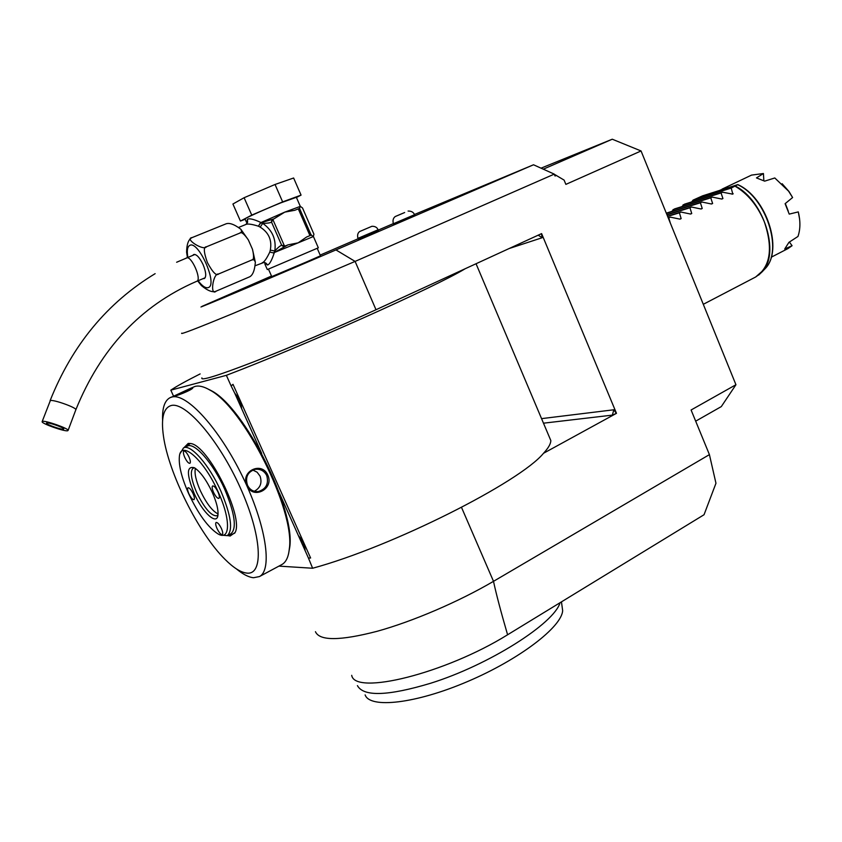 <?xml version="1.0" encoding="UTF-8"?>
<svg xmlns="http://www.w3.org/2000/svg" width="842" height="842" viewBox="0 0 842 842"><rect width="100%" height="100%" fill="white"/><g stroke="black" fill="none" stroke-linecap="round" stroke-linejoin="round"><path stroke-width="1.26" d="M268.451 269.103L271.745 276.597L306.035 262.146L320.476 255.81L317.213 248.295M271.492 276.039L201.954 306.393C190.702 311.74 271.534 277.702 335.947 249.916L533.512 164.779L414.432 214.521M393.33 223.604L378.216 230.108M358.124 238.76L320.171 255.094M357.955 238.37L358.25 239.065L372.838 232.918L378.384 230.487L378.069 229.771C377.111 227.382 375.058 226.214 371.932 226.287L359.681 231.518C357.734 232.95 357.155 235.234 357.945 238.36L378.079 229.782M393.393 223.74L393.709 224.477L414.843 215.468M533.512 164.779L554.268 174.126L355.103 261.409L232.213 313.803C196.239 328.612 179.43 335.063 181.819 333.148M541.038 168.168L612.271 139.214L641.057 150.96L565.866 184.377L564.108 180.104L554.331 174.283M556.404 175.42L555.046 176.01L554.268 174.126M201.912 377.9C200.164 381.173 217.383 375.837 253.589 361.892C288.89 348.135 337.737 327.317 376.006 309.73L541.606 233.602L616.481 413.327L543.522 453.28C548.374 448.028 550.805 443.787 550.826 440.555L549.11 436.482M461.521 507.41L493.507 581.327L709.417 454.627L691.093 409.991L735.94 384.731L721.31 406.591L695.681 421.168M641.057 150.96L735.94 384.731M612.271 139.214L543.29 169.179M709.417 454.627L715.963 483.266L704.038 514.736L507.589 634.773C445.155 673.558 354.787 695.724 351.703 675.337M315.445 631.7C319.528 641.015 340.084 640.888 377.1 631.3C412.917 621.396 458.848 601.672 493.507 581.327C496.191 593.926 500.885 611.745 507.589 634.773M278.944 566.119L312.624 568.245C392.446 546.616 519.788 482.213 543.522 453.28M173.547 396.172L170.821 390.151L226.372 375.322C304.088 345.746 436.293 286.448 465.258 268.693M200.133 373.922C185.977 381.058 176.21 386.467 170.821 390.151M279.376 493.054L298.405 535.607C302.362 540.048 304.615 545.111 305.183 550.773L308.435 558.046L310.614 558.014L233.002 384.341L231.076 385.857L226.372 375.322M312.624 568.245L308.435 558.046M616.291 413.359L613.829 409.78L612.323 415.127L616.481 413.327M538.196 235.171L542.143 237.739L541.427 233.687M231.076 385.857L234.76 393.246C238.76 397.75 241.075 402.929 241.696 408.77L234.76 393.246M241.696 408.77L261.662 453.417M305.183 550.773L298.405 535.607M231.413 385.773L233.002 384.341M288.543 553.847L289.711 547.363C295.731 509.82 244.79 407.844 211.479 390.762L206.143 388.088M281.607 564.687L281.891 564.529C286.027 562.203 288.501 556.994 289.311 548.889C295.416 510.905 243.727 407.433 210.005 390.141C204.069 386.615 199.091 385.373 195.06 386.415L189.934 388.604M236.391 568.887C242.917 574.297 248.622 577.244 253.516 577.728L259.41 576.581C272.819 569.95 265.946 524.377 242.454 476.362C219.12 428.283 186.335 392.614 171.789 397.066L170.042 397.698C164.558 400.634 162.085 408.254 162.611 420.537M171.978 396.971L188.924 389.057L192.786 387.983C191.85 390.151 175.041 396.603 171.978 396.971M247.022 485.592C239.907 471.488 261.746 460.774 267.819 475.162C274.376 489.128 252.737 500.085 247.022 485.592L247.485 485.224C245.054 477.182 247.643 471.878 255.231 469.31C260.473 468.815 264.304 470.899 266.746 475.572C268.914 483.761 266.093 489.086 258.273 491.56C253.389 491.917 249.79 489.802 247.485 485.224M246.906 573.097C263.914 575.202 261.936 535.659 240.317 487.813C218.909 439.945 185.429 401.245 171.063 405.56C163.443 408.023 160.906 418.221 163.464 436.156C168.558 473.141 198.659 533.396 224.982 559.32C233.518 567.866 240.833 572.465 246.906 573.097M183.872 447.786L188.198 443.408L190.66 443.534C208.1 445.039 244.127 517.167 235.097 532.491L230.14 536.038L227.508 535.533M228.95 534.786L230.782 535.059L234.823 533.06M190.26 443.45L185.335 447.091M183.63 447.902L187.219 446.186C194.197 441.692 213.068 462.974 224.646 489.128C234.865 513.473 236.97 528.344 230.961 533.754L230.813 533.828M221.036 535.08L227.266 535.659C233.234 530.271 231.087 515.388 220.836 491.023C209.237 464.837 190.397 443.502 183.461 447.976L180.314 453.217M218.225 492.012C204.038 459.732 180.641 439.24 179.367 456.669C178.599 465.615 181.725 478.014 188.745 493.854C198.365 514.115 208.09 527.45 217.931 533.87C230.308 541.427 230.971 519.619 218.225 492.012M212.279 492.391C216.499 502 218.404 509.484 217.983 514.851C217.141 526.039 202.638 512.725 194.197 493.517C186.419 474.193 186.514 465.626 194.47 467.784C200.428 471.741 206.364 479.94 212.279 492.391M213.521 492.307C212.058 488.855 211.763 486.729 212.637 485.929C214.131 485.781 215.92 487.823 218.004 492.033C219.467 495.485 219.762 497.611 218.888 498.401C217.394 498.538 215.605 496.506 213.521 492.307M184.798 457.469C183.314 453.985 183.009 451.838 183.872 451.038C185.261 450.912 186.966 452.87 188.966 456.911C190.439 460.395 190.745 462.542 189.892 463.332C188.492 463.458 186.787 461.5 184.798 457.469M188.934 493.844C187.524 490.528 187.219 488.497 188.008 487.739C189.366 487.634 191.05 489.581 193.029 493.58C194.449 496.906 194.755 498.938 193.955 499.674C192.597 499.78 190.924 497.832 188.934 493.844M217.015 528.513C215.615 525.229 215.32 523.208 216.131 522.45C217.573 522.335 219.341 524.356 221.414 528.523C222.814 531.807 223.109 533.828 222.299 534.575C220.846 534.691 219.088 532.67 217.015 528.513M217.994 514.778L216.973 515.788C211.353 516.241 204.585 508.494 196.681 492.559C191.06 479.372 189.892 471.236 193.176 468.152L194.681 467.91M218.057 513.936C212.3 511.073 206.395 503.348 200.354 490.739C195.923 480.614 194.27 473.162 195.397 468.363M178.809 394.866L191.787 388.836M252.789 470.036L257.105 472.194L260.073 476.14C262.272 482.929 260.346 487.971 254.284 491.286M560.056 602.714C554.152 623.522 488.96 665.054 430.536 683.283C387.899 696.06 363.523 696.839 357.418 685.62M562.014 605.882L562.656 610.629C561.761 626.932 519.461 659.486 467.552 681.546C415.664 703.754 369.859 708.785 365.123 694.892M691.724 201.901L693.04 200.133L702.565 195.849L737.824 184.608L731.214 188.071L732.824 194.155L722.562 192.208L684.557 204.153L681.736 206.669M721.499 198.975L722.931 198.533L721.036 192.934L722.562 192.208M722.931 198.533L721.847 199.059L712.3 197.102L674.505 208.932L671.663 211.479M711.174 203.932L712.627 203.49L710.764 197.838L712.3 197.102M712.627 203.49L711.522 204.017L701.954 202.038L666.296 213.142M700.754 208.932L702.228 208.479L700.407 202.785L701.954 202.038M702.228 208.479L701.112 209.016L691.524 207.027L666.906 214.647M690.251 213.973L691.735 213.521L689.956 207.774L691.524 207.027M691.735 213.521L690.619 214.057L680.989 212.058L667.538 216.205M679.641 219.067L681.146 218.615L679.41 212.815L680.989 212.058M681.146 218.615L680.02 219.152L670.369 217.131L668.19 217.794M670.327 223.067L668.78 217.889L670.369 217.131M731.214 188.071L693.04 200.133M728.119 187.598L720.278 190.082M787.912 248.622L792.08 245.706L784.733 249L788.943 242.328L797.963 236.465C800.426 229.329 800.532 221.141 798.29 211.9L789.228 214.11L785.102 203.69L792.606 197.533L788.575 191.155L774.798 177.967L764.662 181.146L756.474 177.915L763.431 173.526L751.527 175.104L721.973 189.176M785.323 203.511L788.259 211.121M782.144 183.724L788.965 191.46L792.606 197.533M763.431 173.526L763.841 180.704M789.386 242.043L792.08 245.706M799.595 219.015L798.29 211.9M721.036 192.934L683.062 204.869M710.764 197.838L673 209.647M700.407 202.785L666.39 213.363M689.956 207.774L667.001 214.878M679.41 212.815L667.632 216.436M264.862 263.999L267.314 269.577L318.329 247.811L313.424 236.539M264.083 262.451L267.493 265.009C269.493 264.504 271.724 260.515 274.176 253.074L269.808 252.074L270.293 250.148C272.155 240.202 268.787 232.539 260.189 227.14L258.441 226.193C251.632 224.088 247.39 223.53 245.727 224.54L238.749 227.382M262.22 262.757L262.325 262.704C264.146 262.188 266.64 258.641 269.808 252.074L273.713 252.979M216.405 291.027L248.864 277.155C252.505 275.923 254.673 270.945 255.347 262.23C254.442 259.757 253.168 259.052 251.537 260.104C253.852 260.178 254.168 256.568 252.474 249.274L248.358 239.949C244.106 233.75 241.212 231.497 239.665 233.171C241.538 232.729 241.938 231.424 240.844 229.256C234.055 224.109 228.919 222.383 225.424 224.088L192.208 237.549C183.735 238.549 203.596 251.242 206.5 246.769C203.354 246.717 203.648 251.979 207.395 262.557C212.742 272.429 216.468 276.239 218.594 273.987C212.868 273.029 209.721 297.089 216.31 291.069L216.299 291.069C212.91 292.784 207.953 290.964 201.459 285.627L197.681 280.912M251.537 260.104L218.594 273.987M187.429 257.536L186.598 252.253C186.714 244.159 188.503 239.296 191.965 237.676M239.665 233.171L206.5 246.769M192.86 255.305L193.713 254.495C196.491 254.105 199.617 257.473 203.08 264.588C206.101 272.071 206.511 276.734 204.322 278.576L203.08 278.639M42.437 421.379L42.1 421.737C41.868 423.747 64.866 431.809 67.739 430.736L68.118 430.367C68.486 428.41 45.11 420.211 42.437 421.379M46.678 422.947C48.489 422.179 64.024 427.631 63.792 428.946L63.55 429.188C61.655 429.915 46.278 424.526 46.457 423.189L46.678 422.947M260.189 227.14L262.704 223.351C267.177 223.33 270.124 222.919 271.545 222.13L281.67 245.264C280.133 245.769 277.849 247.664 274.808 250.948C276.387 239.296 272.345 230.098 262.704 223.351L260.683 222.898L258.441 226.193L260.704 222.383C253.526 219.12 249.095 218.11 247.411 219.352L246.959 223.562M246.474 222.225L245.075 219.025C242.443 219.383 263.599 209.805 280.712 202.89L296.352 197.312M296.437 197.502L301.068 195.112L282.638 201.891L251.747 215.11L240.433 221.057L245.19 219.288M282.638 201.891L275.039 184.472L293.626 177.999L301.068 195.112M275.039 184.472L244.106 197.723L251.747 215.11M244.106 197.723L232.918 204.017L240.433 221.057M311.151 235.107L306.604 237.012L298.152 242.843L313.371 236.528L311.151 235.107L299.52 208.384L300.205 206.279L302.52 207.963L313.919 234.181L313.361 236.381M260.462 222.783L284.754 212.131L272.871 219.53L271.545 222.13M296.3 197.175L300.31 206.385L284.754 212.131L294.795 210.279L299.52 208.384M309.94 235.602L298.289 208.848M298.152 242.843L287.975 244.864L273.966 252.663L298.152 242.843M281.67 245.264L285.522 245.906M284.491 246.085L272.871 219.53M260.862 222.814L273.618 218.973L272.071 219.667L271.534 221.235M273.966 252.663L274.808 250.948L270.293 250.148M282.323 245.875L283.901 246.601L287.975 244.864M371.932 226.287L359.681 231.518M366.06 228.782L362.123 230.476L366.06 228.803M404.655 212.531L395.224 216.541L404.655 212.531M401.802 213.721L397.834 215.436L401.813 213.742M335.947 249.916L355.103 261.409L376.006 309.73M612.323 415.127L543.479 423.189M542.143 237.739L509.021 248.579M613.829 409.78L541.553 418.632M192.271 387.688L191.892 388.762M267.819 475.162L266.746 475.572M755.348 277.165L755.663 276.997C770.409 266.925 773.303 248.537 764.347 221.846C757.484 205.511 747.738 193.639 735.087 186.219M731.73 194.07L733.15 193.628M735.35 186.082C763.904 200.343 780.323 253.495 762.326 271.64L758.621 275.102M763.81 270.061L765.304 268.493C783.26 250.432 766.104 197.396 737.708 184.703M267.493 265.009C266.282 262.82 264.556 262.051 262.325 262.704L262.304 262.715M198.123 280.723C202.259 286.175 205.669 288.448 208.342 287.575C218.246 284.649 198.217 239.581 189.597 245.485C187.303 246.959 186.735 250.916 187.882 257.357M196.712 281.323L196.786 281.291C202.091 279.607 191.271 255.126 186.461 257.936L186.387 257.968M75.78 409.928L75.875 409.665C76.317 407.517 53.057 399.255 50.331 400.603L42.195 421.495M247.411 219.352L247.611 222.341L245.801 224.509M306.604 237.012L311.519 234.981M395.214 216.552C393.151 218.131 392.54 220.52 393.393 223.73L414.527 214.721C413.548 212.216 411.401 210.995 408.086 211.058M476.046 263.735L550.826 440.555M171.515 397.024L170.41 397.529M281.891 564.529L259.41 576.581M227.266 535.659L230.961 533.754M211.479 390.762L210.005 390.141M289.711 547.363L289.311 548.889M256.684 491.654L258.273 491.56M562.656 610.629L561.456 601.851M703.302 304.309L755.663 276.997L765.304 268.493C783.639 249.79 766.346 197.196 737.824 184.608M788.175 248.474L771.198 257.242M255.284 265.693L263.978 262.441M240.844 229.256L248.358 239.949M252.474 249.274L255.347 262.23M205.164 277.755L195.628 281.775C140.582 305.878 100.672 348.504 75.875 409.665L68.118 430.367M194.965 254.442L176.631 262.251M50.078 400.739C72.244 345.073 107.26 302.71 155.138 273.661M246.853 223.688L246.138 224.309M414.843 215.478L414.527 214.731"/></g></svg>
